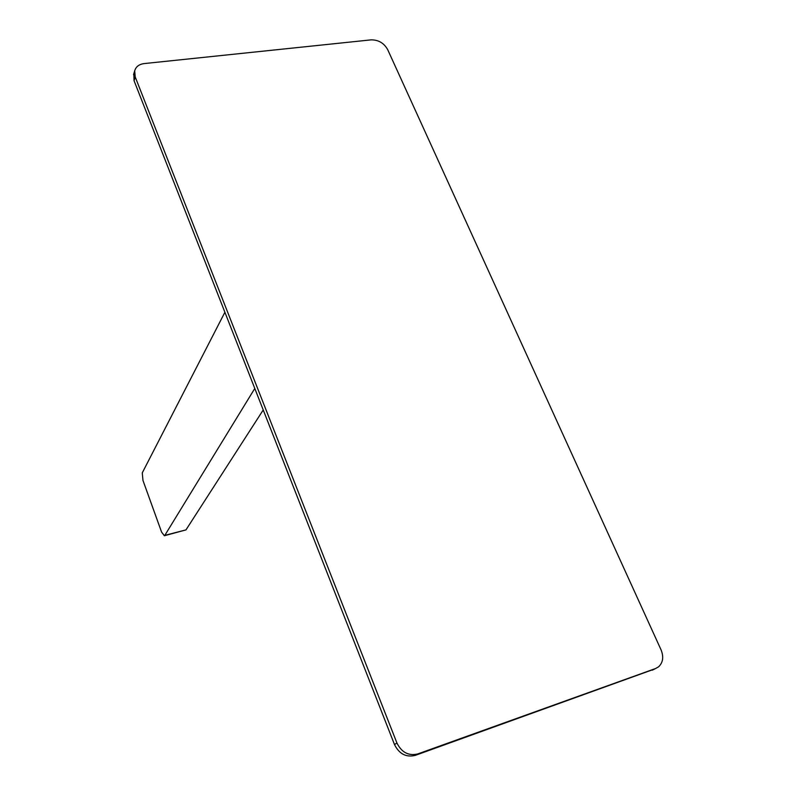 <?xml version="1.0" encoding="UTF-8"?>
<svg xmlns="http://www.w3.org/2000/svg" width="796" height="796" viewBox="0 0 796 796"><rect width="100%" height="100%" fill="white"/><g stroke="black" fill="none" stroke-linecap="round" stroke-linejoin="round"><path stroke-width="1.19" d="M654.601 669.018L415.223 755.394C406.099 757.553 399.184 753.941 394.488 744.539L134.066 80.734L133.818 73.72M144.185 63.581C139.091 64.267 135.937 66.675 134.703 70.804L135.221 76.963L396.945 743.036C401.672 752.469 408.617 756.11 417.781 753.931L655.556 668.531L658.65 666.769C663.048 662.481 663.854 656.859 661.068 649.874L387.662 49.571C383.961 43.024 378.418 39.79 371.055 39.87L144.185 63.581M224.89 312.261L142.265 472.874L142.972 480.466L161.578 532.066L164.364 535.738L164.822 535.36L254.79 388.458M164.822 535.36L185.975 529.887L263.227 409.96M185.975 529.887L164.364 535.738M134.066 80.734L135.221 76.963M394.488 744.539L396.945 743.036M415.223 755.394L417.781 753.931M652.292 670.202L655.556 668.531M133.549 74.595L134.703 70.804"/></g></svg>
